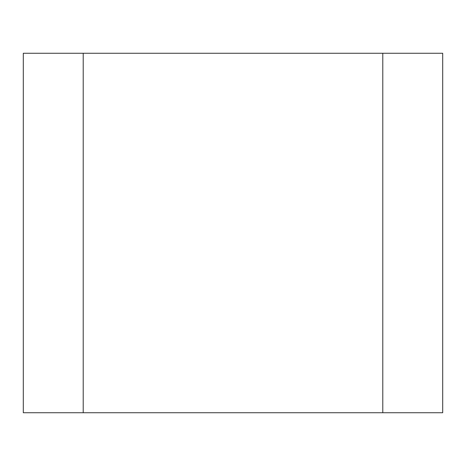 <?xml version="1.0" encoding="UTF-8"?>
<svg xmlns="http://www.w3.org/2000/svg" width="466" height="466" viewBox="0 0 466 466"><rect width="100%" height="100%" fill="white"/><g stroke="black" fill="none" stroke-linecap="round" stroke-linejoin="round"><path stroke-width="0.7" d="M442.7 53.258L442.7 412.742L442.7 53.258L382.784 53.258L382.784 412.742L442.7 412.742L382.784 412.742L382.784 53.258L83.216 53.258L83.216 412.742L382.784 412.742L83.216 412.742L83.216 53.258L23.3 53.258L23.3 412.742L83.216 412.742L23.3 412.742L23.3 53.258L442.7 53.258"/></g></svg>
